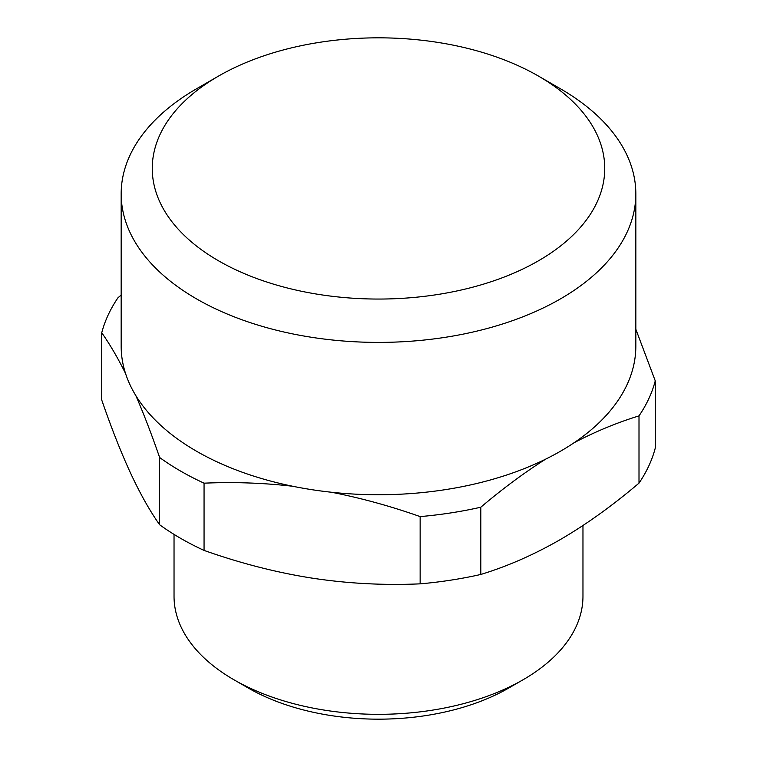 <?xml version="1.0" encoding="UTF-8"?>
<svg xmlns="http://www.w3.org/2000/svg" width="757" height="757" viewBox="0 0 757 757"><rect width="100%" height="100%" fill="white"/><g stroke="black" fill="none" stroke-linecap="round" stroke-linejoin="round"><path stroke-width="1.14" d="M523.078 679.758L508.789 688.009A184.254 106.377 180 0 1 430.373 714.863A184.254 106.377 180 0 1 248.211 688.009L233.922 679.758A204.466 118.045 0 0 0 436.07 709.555A204.466 118.045 0 0 0 523.078 679.758A204.466 118.045 0 0 0 582.966 596.289L582.966 525.509M174.034 534.395L174.034 596.289A204.466 118.045 0 0 0 233.922 679.758M639.003 483.127L639.003 415.886A279.882 161.582 0 0 0 655.259 380.856L655.259 448.097A279.882 161.582 0 0 1 639.003 483.127C612.337 505.771 585.984 524.648 559.943 539.769A256.557 148.117 180 0 1 559.925 539.779A256.557 148.117 180 0 1 559.896 539.798A256.557 148.117 180 0 1 559.877 539.807C533.836 554.758 507.483 566.312 480.818 574.459L480.818 507.209A279.882 161.582 0 0 1 457.294 511.864A279.882 161.582 0 0 1 420.144 516.596L420.144 583.846A279.882 161.582 0 0 0 457.294 579.105A279.882 161.582 0 0 0 480.818 574.459M420.144 583.846C383.723 585.454 347.718 583.552 312.139 578.13A256.557 148.117 180 0 1 312.121 578.13A256.557 148.117 180 0 1 312.073 578.121A256.557 148.117 180 0 1 312.054 578.121C276.475 572.529 240.48 563.293 204.059 550.415L204.059 483.174A279.882 161.582 0 0 1 180.601 471.072A279.882 161.582 0 0 1 159.642 457.521L159.642 524.771A279.882 161.582 0 0 0 180.601 538.312A279.882 161.582 0 0 0 204.059 550.415M159.642 524.771C149.877 510.984 140.234 493.867 130.696 473.409A256.557 148.117 180 0 1 130.696 473.399A256.557 148.117 180 0 1 130.677 473.371A256.557 148.117 180 0 1 130.677 473.362C121.139 452.733 111.497 428.292 101.741 400.018L101.741 332.768A279.882 161.582 0 0 1 117.997 297.738L121.167 295.079M635.833 329.229L655.259 380.856M538.473 76.088A226.239 130.611 180 0 1 442.192 293.773A226.239 130.611 180 0 1 183.923 235.086A226.239 130.611 180 0 1 218.527 76.088A226.239 130.611 180 0 1 314.808 43.111A226.239 130.611 180 0 1 538.473 76.088L560.464 88.787A257.333 148.571 180 0 1 635.833 193.839L635.833 346.186A257.333 148.571 180 0 1 574.043 442.76A257.333 148.571 180 0 1 545.778 459.083A257.333 148.571 180 0 1 450.945 488.738A257.333 148.571 180 0 1 331.405 492.239A257.333 148.571 180 0 1 292.789 486.268A257.333 148.571 180 0 1 135.863 395.665C143.698 413.729 151.627 434.348 159.642 457.521M135.863 395.665A257.333 148.571 180 0 1 125.511 373.371C117.676 357.654 109.746 344.113 101.741 332.768M331.405 492.239C360.663 497.936 390.243 506.054 420.144 516.596M292.789 486.268C263.54 482.909 233.96 481.878 204.059 483.174M574.043 442.76C595.456 431.566 617.116 422.605 639.003 415.886M545.778 459.083C524.364 472.614 502.705 488.653 480.818 507.209M125.511 373.371A257.333 148.571 180 0 1 121.167 346.186L121.167 193.839A257.333 148.571 180 0 1 196.536 88.787L218.527 76.088M635.833 193.839A257.333 148.571 180 0 1 450.945 336.392A257.333 148.571 180 0 1 121.167 193.839"/></g></svg>
